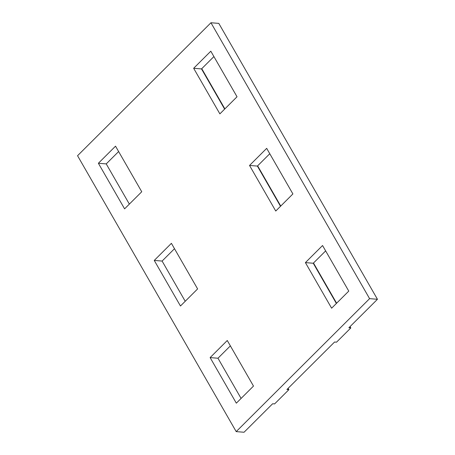 <?xml version="1.0" encoding="UTF-8"?>
<svg xmlns="http://www.w3.org/2000/svg" width="455" height="455" viewBox="0 0 455 455"><rect width="100%" height="100%" fill="white"/><g stroke="black" fill="none" stroke-linecap="round" stroke-linejoin="round"><path stroke-width="0.68" d="M369.596 298.651L210.949 22.75L218.798 23.381L377.451 299.282L369.596 298.651L236.202 431.619L244.051 432.25L272.636 403.756L274.598 403.915L288.891 389.668L286.929 389.508L334.573 342.018L336.535 342.177L350.828 327.93L350.054 326.588M336.615 303.218L313.495 263.013M280.741 206.052L257.627 165.847M224.872 108.887L201.753 68.682M350.828 327.93L348.866 327.776L377.451 299.282M210.949 22.75L77.549 155.718L236.202 431.619M98.377 163.265L124.59 208.851L141.744 191.754L115.53 146.169L98.377 163.265L106.231 163.897L118.624 151.549M154.251 260.431L180.464 306.01L197.612 288.919L171.404 243.334L154.251 260.431L162.105 261.062L174.493 248.709M210.125 357.596L236.333 403.175L253.486 386.079L227.273 340.499L210.125 357.596L217.973 358.227L230.367 345.874M193.659 68.29L219.873 113.869L237.027 96.773L210.813 51.193L193.659 68.29L201.514 68.921L224.633 109.126M249.533 165.449L275.747 211.035L292.895 193.938L266.687 148.353L249.533 165.449L257.388 166.081L280.507 206.291M305.407 262.615L331.615 308.2L348.769 291.103L322.555 245.518L305.407 262.615L313.256 263.246L336.376 303.451M213.907 56.568L201.514 68.921M269.775 153.733L257.388 166.081M325.649 250.898L313.256 263.246M129.351 204.102L106.231 163.897M185.225 301.267L162.105 261.062M241.093 398.432L217.973 358.227M288.891 389.668L288.117 388.325"/></g></svg>

